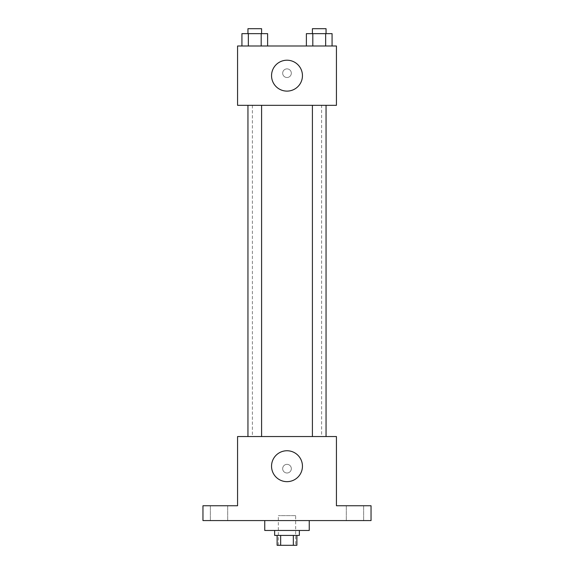 <?xml version="1.0" encoding="UTF-8"?>
<svg xmlns="http://www.w3.org/2000/svg" width="574" height="574" viewBox="0 0 574 574"><rect width="100%" height="100%" fill="white"/><g stroke="black" fill="none" stroke-linecap="round" stroke-linejoin="round"><path stroke-width="0.43" stroke-dasharray="2.87 2.15" d="M295.653 515.639L278.347 515.639L295.653 515.639L295.653 545.3L278.347 545.3L295.653 545.3M280.657 545.3L277.113 545.3L277.113 535.413L280.657 535.413L280.657 545.3L296.887 545.3L296.887 535.413L293.343 535.413L293.343 545.3M280.657 535.413L277.113 535.413M293.343 535.413L296.887 535.413M274.645 535.413L299.355 535.413M287 530.469L274.645 530.469L287 530.469M309.243 530.469L264.757 530.469M309.243 520.582L264.757 520.582L309.243 520.582M219.024 520.582L227.684 520.582L219.024 520.582M354.976 520.582L363.636 520.582L354.976 520.582M202.959 520.582L371.041 520.582L371.041 505.751L336.436 505.751L336.436 436.541L237.564 436.541L237.564 505.751L202.959 505.751L202.959 520.582M291.327 468.678A4.327 4.327 0 0 0 284.84 464.926A4.327 4.327 0 0 0 284.84 472.424A4.327 4.327 0 0 0 291.327 468.678A4.327 4.327 0 0 0 284.84 464.926A4.327 4.327 0 0 0 284.84 472.424A4.327 4.327 0 0 0 291.327 468.678M354.976 505.751L363.636 505.751L354.976 505.751M219.024 505.751L227.684 505.751L219.024 505.751M321.605 436.541L252.395 436.541L321.605 436.541L321.605 105.322L252.395 105.322L321.605 105.322M261.593 436.541L247.946 436.541L261.593 436.541L247.946 436.541L261.593 436.541L261.593 105.322L247.946 105.322L261.593 105.322M326.054 436.541L312.407 436.541L326.054 436.541L312.407 436.541L326.054 436.541L326.054 105.322L312.407 105.322L326.054 105.322M237.564 472.998L237.571 464.352L237.564 472.998M336.436 464.352L336.429 472.998L336.436 464.352M302.448 466.203A15.448 15.448 0 0 1 279.273 479.584A15.448 15.448 0 0 1 279.273 452.821A15.448 15.448 0 0 1 302.448 466.203M237.564 105.322L336.436 105.322L336.436 45.999L237.564 45.999L237.564 105.322M291.327 73.192A4.327 4.327 0 0 0 284.84 69.447A4.327 4.327 0 0 0 284.84 76.938A4.327 4.327 0 0 0 291.327 73.192A4.327 4.327 0 0 0 284.84 69.447A4.327 4.327 0 0 0 284.84 76.938A4.327 4.327 0 0 0 291.327 73.192M241.927 45.999L241.927 33.644L248.348 33.644L248.348 45.999L241.927 45.999L267.613 45.999L241.927 45.999L267.613 45.999L241.927 45.999L267.613 45.999L241.927 45.999L248.348 45.999L248.348 33.644L267.613 33.644L261.192 33.644L261.192 45.999L261.192 33.644L241.927 33.644L267.613 33.644L267.613 45.999M306.387 45.999L306.387 33.644L312.808 33.644L312.808 45.999L306.387 45.999L332.073 45.999L306.387 45.999L332.073 45.999L306.387 45.999L332.073 45.999L306.387 45.999L312.808 45.999L312.808 33.644L332.073 33.644L325.652 33.644L325.652 45.999L325.652 33.644L306.387 33.644L332.073 33.644L332.073 45.999M237.564 77.519L237.571 68.866L237.564 77.519M336.436 68.866L336.429 77.519L336.436 68.866M302.448 75.66A15.448 15.448 0 0 1 279.273 89.042A15.448 15.448 0 0 1 279.273 62.286A15.448 15.448 0 0 1 302.448 75.66M326.054 33.644L312.407 33.644L326.054 33.644L312.407 33.644L326.054 33.644L326.054 28.7L312.407 28.7L326.054 28.7L312.407 28.7L312.407 33.644M261.593 33.644L247.946 33.644L261.593 33.644L247.946 33.644L261.593 33.644L261.593 28.7L247.946 28.7L261.593 28.7L247.946 28.7L247.946 33.644M325.652 33.644L325.652 45.999M312.808 33.644L312.808 45.999M261.192 33.644L261.192 45.999M248.348 33.644L248.348 45.999M278.347 545.3L278.347 515.639M227.684 520.582L227.684 505.751L227.684 520.582M210.364 520.582L210.364 505.751L210.364 520.582M363.636 520.582L363.636 505.751L363.636 520.582M346.316 520.582L346.316 505.751L346.316 520.582M252.395 105.322L252.395 436.541M247.946 105.322L247.946 436.541M312.407 105.322L312.407 436.541"/><path stroke-width="0.86" d="M293.343 535.413L293.343 545.3L277.113 545.3L277.113 535.413M293.343 545.3L296.887 545.3L296.887 535.413M299.355 530.469L299.355 535.413L274.645 535.413L274.645 530.469M280.657 535.413L280.657 545.3M264.757 520.582L264.757 530.469L309.243 530.469L309.243 520.582M371.041 520.582L202.959 520.582L202.959 505.751L237.564 505.751L237.564 436.541L336.436 436.541L336.436 505.751L371.041 505.751L371.041 520.582M302.448 466.203A15.448 15.448 0 0 1 279.273 479.584A15.448 15.448 0 0 1 279.273 452.821A15.448 15.448 0 0 1 302.448 466.203M312.407 436.541L312.407 105.322M261.593 105.322L261.593 436.541M336.436 105.322L237.564 105.322L237.564 45.999L336.436 45.999L336.436 105.322M302.448 75.66A15.448 15.448 0 0 1 279.273 89.042A15.448 15.448 0 0 1 279.273 62.286A15.448 15.448 0 0 1 302.448 75.66M332.073 45.999L332.073 33.644L306.387 33.644L306.387 45.999M325.652 33.644L325.652 45.999M312.808 33.644L312.808 45.999M312.407 33.644L312.407 28.7L326.054 28.7L326.054 33.644M267.613 45.999L267.613 33.644L241.927 33.644L241.927 45.999M261.192 33.644L261.192 45.999M248.348 33.644L248.348 45.999M247.946 33.644L247.946 28.7L261.593 28.7L261.593 33.644M326.054 436.541L326.054 105.322M247.946 105.322L247.946 436.541"/></g></svg>
